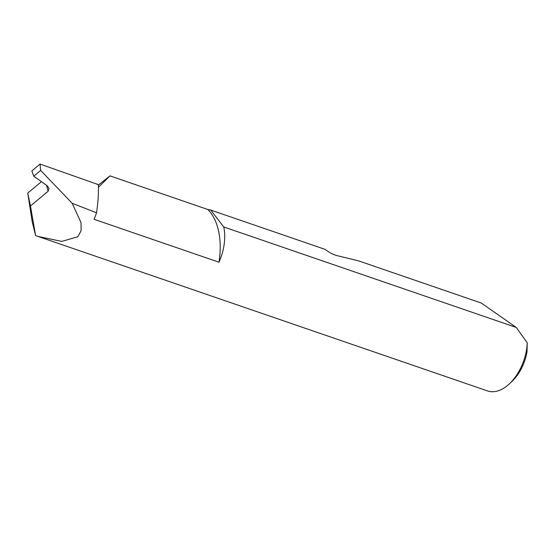 <?xml version="1.0" encoding="UTF-8"?>
<svg xmlns="http://www.w3.org/2000/svg" width="555" height="555" viewBox="0 0 555 555"><rect width="100%" height="100%" fill="white"/><g stroke="black" fill="none" stroke-linecap="round" stroke-linejoin="round"><path stroke-width="0.83" d="M218.975 262.217A68.119 40.994 -71 0 0 218.67 231.49A68.119 40.994 -71 0 0 207.875 209.519A40.55 24.399 109 0 1 210.754 210.074L325.043 249.348C329.198 252.483 333.049 254.537 336.601 255.508L358.801 260.947L481.282 303.037L516.289 327.471L223.748 226.953A40.55 24.399 109 0 1 223.804 227.21A40.55 24.399 109 0 1 218.975 262.217L94.024 219.28A40.55 24.399 -71 0 0 96.535 212.808A114.628 68.986 -71 0 0 98.408 184.649L40.05 164.072L31.843 170.919L33.772 176.185L40.681 170.427L40.05 164.072M33.772 176.185L47.057 185.661L49.027 188.339L48.105 191.274L46.551 185.308M98.422 185.023L109.973 175.88L207.875 209.519M41.445 181.658L27.75 193.078L32.218 221.806L35.61 235.611L487.547 390.928A40.55 24.399 -71 0 0 509.455 383.769A40.55 24.399 -71 0 0 527.25 342.81L516.289 327.471M37.907 236.423L61.744 241.404L77.818 236.749L81.12 230.637L80.995 222.548L72.164 203.269L96.535 212.808M72.164 203.269L40.681 170.427M27.75 193.078L30.47 205.974L48.105 191.274M35.61 235.611L30.47 205.974M98.45 187.243L109.973 175.88M527.25 342.81L527 351.967A35.68 21.472 109 0 1 512.085 381.285L509.455 383.769M223.748 226.953L210.754 210.074"/></g></svg>
